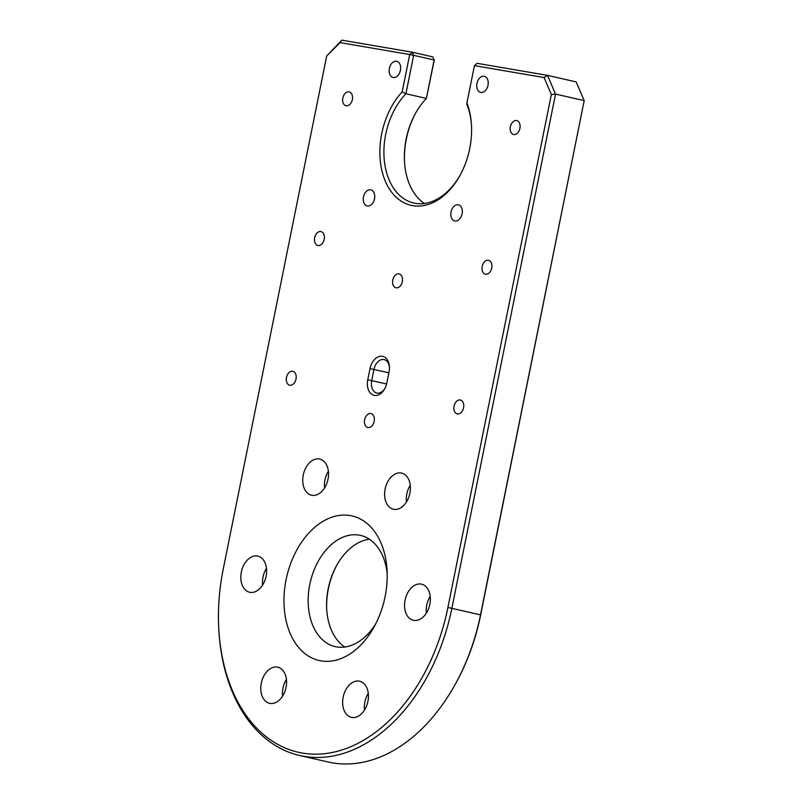 <?xml version="1.0" encoding="UTF-8"?>
<svg xmlns="http://www.w3.org/2000/svg" width="803" height="803" viewBox="0 0 803 803"><rect width="100%" height="100%" fill="white"/><g stroke="black" fill="none" stroke-linecap="round" stroke-linejoin="round"><path stroke-width="1.2" d="M386.795 383.061A14.253 9.646 102.8 0 1 384.687 388.863A14.253 9.646 102.8 0 1 374.459 395.407A14.253 9.646 102.8 0 1 367.764 379.799L370.012 368.627A14.253 9.646 102.8 0 1 380.562 356.221A14.253 9.646 102.8 0 1 389.425 366.76A14.253 9.646 102.8 0 1 389.053 371.889L386.795 383.061M389.455 367.383A11.403 7.719 -77.2 0 0 384.115 359.603A11.403 7.719 -77.2 0 0 383.834 359.543A11.403 7.719 -77.2 0 0 373.967 369.42L371.709 380.592A11.403 7.719 -77.2 0 0 376.798 393.018A11.403 7.719 -77.2 0 0 377.069 393.079A11.403 7.719 -77.2 0 0 384.978 388.321M336.929 564.961A59.884 40.531 -77.2 0 0 326.741 609.748M344.808 647.017A57.033 38.604 102.8 0 1 326.701 609.166A57.033 38.604 102.8 0 1 336.648 565.463A57.033 38.604 102.8 0 1 369.35 539.184M299.66 755.503L328.317 762.017A171.089 115.813 -77.2 0 0 332.482 762.85A171.089 115.813 -77.2 0 0 455.201 684.387A171.089 115.813 -77.2 0 0 480.525 614.767L584.193 100.616L555.535 94.102L451.868 608.242A171.089 115.813 102.8 0 1 299.66 755.503A171.089 115.813 102.8 0 1 218.878 630.596L218.807 629.432A168.239 113.875 -77.2 0 0 323.408 753.806A168.239 113.875 -77.2 0 0 447.913 607.449L551.35 94.463L544.093 77.57L474.443 65.635L466.914 102.965A65.866 44.587 102.8 0 1 471.451 124.987A65.866 44.587 102.8 0 1 459.968 175.466A65.866 44.587 102.8 0 1 412.722 205.668A65.866 44.587 102.8 0 1 380.231 160.158A65.866 44.587 102.8 0 1 402.183 91.873L409.711 54.544L340.05 42.609L326.691 55.979L223.254 568.966A168.239 113.875 -77.2 0 0 218.807 629.432M471.491 125.569A63.015 42.659 -77.2 0 0 466.834 104.209L466.914 102.965M402.183 91.873L405.906 93.77L426.373 98.428L434.122 59.994L413.655 55.337L405.906 93.77A63.015 42.659 -77.2 0 0 384.115 158.191A63.015 42.659 -77.2 0 0 413.796 203.039A63.015 42.659 -77.2 0 0 415.332 203.34A63.015 42.659 -77.2 0 0 460.249 174.944M320.939 660.859A74.137 50.187 102.8 0 1 286.079 579.726A74.137 50.187 102.8 0 1 350.238 515.556A74.137 50.187 102.8 0 1 387.046 570.04A74.137 50.187 102.8 0 1 374.118 626.852A74.137 50.187 102.8 0 1 320.939 660.859M387.187 573.784A57.033 38.604 -77.2 0 0 360.527 535.39A57.033 38.604 -77.2 0 0 359.132 535.119A57.033 38.604 -77.2 0 0 309.998 583.46A57.033 38.604 -77.2 0 0 335.212 646.606A57.033 38.604 -77.2 0 0 336.598 646.887A57.033 38.604 -77.2 0 0 375.864 623.54M480.846 92.465A8.271 5.601 102.8 0 1 480.646 92.425A8.271 5.601 102.8 0 1 476.992 83.261A8.271 5.601 102.8 0 1 484.119 76.255A8.271 5.601 102.8 0 1 484.319 76.295A8.271 5.601 102.8 0 1 487.973 85.449A8.271 5.601 102.8 0 1 480.846 92.465M454.93 220.996A8.271 5.601 102.8 0 1 454.729 220.955A8.271 5.601 102.8 0 1 451.075 211.801A8.271 5.601 102.8 0 1 458.202 204.795A8.271 5.601 102.8 0 1 458.403 204.835A8.271 5.601 102.8 0 1 462.056 213.989A8.271 5.601 102.8 0 1 454.93 220.996M367.352 205.99A8.271 5.601 102.8 0 1 367.152 205.949A8.271 5.601 102.8 0 1 363.498 196.795A8.271 5.601 102.8 0 1 370.615 189.789A8.271 5.601 102.8 0 1 370.815 189.829A8.271 5.601 102.8 0 1 374.479 198.983A8.271 5.601 102.8 0 1 367.352 205.99M393.269 77.459A8.271 5.601 102.8 0 1 393.068 77.419A8.271 5.601 102.8 0 1 389.415 68.265A8.271 5.601 102.8 0 1 396.531 61.249A8.271 5.601 102.8 0 1 396.732 61.289A8.271 5.601 102.8 0 1 400.396 70.453A8.271 5.601 102.8 0 1 393.269 77.459M370.795 413.565A7.127 4.828 -77.2 0 0 364.662 419.608A7.127 4.828 -77.2 0 0 367.804 427.507A7.127 4.828 -77.2 0 0 367.985 427.537A7.127 4.828 -77.2 0 0 374.128 421.495A7.127 4.828 -77.2 0 0 370.976 413.595A7.127 4.828 -77.2 0 0 370.795 413.565M398.971 273.853A7.127 4.828 -77.2 0 0 392.828 279.896A7.127 4.828 -77.2 0 0 395.979 287.785A7.127 4.828 -77.2 0 0 396.15 287.825A7.127 4.828 -77.2 0 0 402.293 281.783A7.127 4.828 -77.2 0 0 399.141 273.883A7.127 4.828 -77.2 0 0 398.971 273.853M516.55 120.55A7.127 4.828 -77.2 0 0 510.407 126.593A7.127 4.828 -77.2 0 0 513.559 134.482A7.127 4.828 -77.2 0 0 513.729 134.523A7.127 4.828 -77.2 0 0 519.872 128.48A7.127 4.828 -77.2 0 0 516.72 120.58A7.127 4.828 -77.2 0 0 516.55 120.55M488.375 260.262A7.127 4.828 -77.2 0 0 482.232 266.305A7.127 4.828 -77.2 0 0 485.383 274.194A7.127 4.828 -77.2 0 0 485.564 274.235A7.127 4.828 -77.2 0 0 491.707 268.192A7.127 4.828 -77.2 0 0 488.555 260.292A7.127 4.828 -77.2 0 0 488.375 260.262M460.209 399.974A7.127 4.828 -77.2 0 0 454.066 406.017A7.127 4.828 -77.2 0 0 457.218 413.906A7.127 4.828 -77.2 0 0 457.389 413.946A7.127 4.828 -77.2 0 0 463.532 407.904A7.127 4.828 -77.2 0 0 460.38 400.004A7.127 4.828 -77.2 0 0 460.209 399.974M292.663 371.267A7.127 4.828 -77.2 0 0 286.52 377.31A7.127 4.828 -77.2 0 0 289.672 385.209A7.127 4.828 -77.2 0 0 289.843 385.239A7.127 4.828 -77.2 0 0 295.986 379.197A7.127 4.828 -77.2 0 0 292.834 371.307A7.127 4.828 -77.2 0 0 292.663 371.267M320.829 231.555A7.127 4.828 -77.2 0 0 314.686 237.598A7.127 4.828 -77.2 0 0 317.837 245.497A7.127 4.828 -77.2 0 0 318.018 245.527A7.127 4.828 -77.2 0 0 324.161 239.485A7.127 4.828 -77.2 0 0 321.009 231.595A7.127 4.828 -77.2 0 0 320.829 231.555M349.004 91.843A7.127 4.828 -77.2 0 0 342.861 97.886A7.127 4.828 -77.2 0 0 346.013 105.785A7.127 4.828 -77.2 0 0 346.183 105.815A7.127 4.828 -77.2 0 0 352.326 99.773A7.127 4.828 -77.2 0 0 349.175 91.883A7.127 4.828 -77.2 0 0 349.004 91.843M257.382 556.017A18.539 12.547 -77.2 0 0 241.412 571.726A18.539 12.547 -77.2 0 0 249.603 592.253A18.539 12.547 -77.2 0 0 250.054 592.343A18.539 12.547 -77.2 0 0 266.024 576.634A18.539 12.547 -77.2 0 0 257.833 556.108A18.539 12.547 -77.2 0 0 257.382 556.017M266.466 568.293A18.539 12.547 -77.2 0 0 262.661 585.006M319.293 458.975A18.539 12.547 -77.2 0 0 303.323 474.683A18.539 12.547 -77.2 0 0 311.524 495.21A18.539 12.547 -77.2 0 0 311.965 495.3A18.539 12.547 -77.2 0 0 327.935 479.592A18.539 12.547 -77.2 0 0 319.745 459.065A18.539 12.547 -77.2 0 0 319.293 458.975M328.377 471.251A18.539 12.547 -77.2 0 0 324.583 487.963M401.169 472.997A18.539 12.547 -77.2 0 0 385.199 488.716A18.539 12.547 -77.2 0 0 393.39 509.232A18.539 12.547 -77.2 0 0 393.841 509.323A18.539 12.547 -77.2 0 0 409.811 493.614A18.539 12.547 -77.2 0 0 401.61 473.087A18.539 12.547 -77.2 0 0 401.169 472.997M410.253 485.273A18.539 12.547 -77.2 0 0 406.448 501.985M421.113 584.072A18.539 12.547 -77.2 0 0 405.144 599.781A18.539 12.547 -77.2 0 0 413.344 620.307A18.539 12.547 -77.2 0 0 413.796 620.398A18.539 12.547 -77.2 0 0 429.766 604.689A18.539 12.547 -77.2 0 0 421.565 584.162A18.539 12.547 -77.2 0 0 421.113 584.072M430.207 596.348A18.539 12.547 -77.2 0 0 426.403 613.06M359.202 681.115A18.539 12.547 -77.2 0 0 343.232 696.823A18.539 12.547 -77.2 0 0 351.423 717.35A18.539 12.547 -77.2 0 0 351.875 717.44A18.539 12.547 -77.2 0 0 367.844 701.732A18.539 12.547 -77.2 0 0 359.654 681.205A18.539 12.547 -77.2 0 0 359.202 681.115M368.286 693.39A18.539 12.547 -77.2 0 0 364.482 710.103M277.336 667.092A18.539 12.547 -77.2 0 0 261.366 682.801A18.539 12.547 -77.2 0 0 269.557 703.328A18.539 12.547 -77.2 0 0 270.009 703.418A18.539 12.547 -77.2 0 0 285.978 687.699A18.539 12.547 -77.2 0 0 277.788 667.173A18.539 12.547 -77.2 0 0 277.336 667.092M286.42 679.368A18.539 12.547 -77.2 0 0 282.616 696.071M474.443 65.635L477.052 63.307L547.495 75.372L576.152 81.896L584.193 100.616L480.666 614.907A168.239 113.875 102.8 0 1 455.763 683.363L455.201 684.387M326.691 55.979L341.867 40.15L412.32 52.215L432.787 56.872L434.262 60.135L426.373 98.428A63.015 42.659 102.8 0 0 415.492 113.394A63.015 42.659 102.8 0 0 404.501 161.694A63.015 42.659 102.8 0 0 424.456 203.48M415.773 112.892A65.866 44.587 -77.2 0 0 404.541 162.266M544.093 77.57L547.495 75.372L555.535 94.102L551.35 94.463M341.867 40.15L340.05 42.609M412.32 52.215L409.711 54.544L413.655 55.337L412.32 52.215M432.787 56.872L434.262 60.135M447.913 607.449L480.666 614.907M367.764 379.799L386.594 383.985M370.012 368.627L388.863 372.803"/></g></svg>
